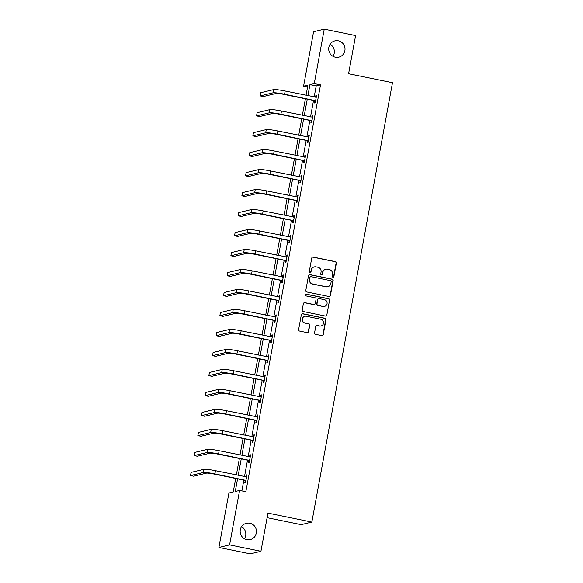 <?xml version="1.0" encoding="UTF-8"?>
<svg xmlns="http://www.w3.org/2000/svg" width="583" height="583" viewBox="0 0 583 583"><rect width="100%" height="100%" fill="white"/><g stroke="black" fill="none" stroke-linecap="round" stroke-linejoin="round"><path stroke-width="0.87" d="M332.886 277.18A0.896 0.874 76.5 0 0 333.913 276.473L336.362 263.115A1.283 1.253 76.5 0 0 335.363 261.607L313.202 257.081A1.283 1.253 76.5 0 0 311.745 258.087L309.289 271.452A0.896 0.874 76.5 0 0 310.36 272.501A0.896 0.874 76.5 0 0 311.016 271.802L311.329 270.075A4.11 4.001 76.5 0 1 316.008 266.854L317.852 267.233A4.11 4.001 76.5 0 1 321.058 272.057L320.737 273.784A0.896 0.874 76.5 0 0 321.809 274.833A0.896 0.874 76.5 0 0 322.465 274.141L322.778 272.407A4.11 4.001 76.5 0 1 327.457 269.193L329.3 269.565A4.11 4.001 76.5 0 1 332.507 274.396L332.186 276.123A0.896 0.874 76.5 0 0 332.886 277.18M333.112 277.195A0.896 0.874 76.5 0 0 333.622 276.546L336.078 263.188A1.283 1.253 76.5 0 0 335.072 261.68L312.918 257.154A1.283 1.253 76.5 0 0 312.532 257.132M310.214 272.523A0.896 0.874 76.5 0 0 310.724 271.867L311.329 270.075M321.663 274.855A0.896 0.874 76.5 0 0 322.173 274.207L322.778 272.407M249.83 523.228A8.373 8.155 76.5 0 0 240.16 531.565A8.373 8.155 76.5 0 0 250.282 539.567A8.373 8.155 76.5 0 0 249.83 523.228M338.366 40.803A8.373 8.155 76.5 0 0 328.703 49.14A8.373 8.155 76.5 0 0 338.825 57.141A8.373 8.155 76.5 0 0 338.366 40.803M314.565 332.827A1.283 1.253 76.5 0 0 315.563 334.336L321.78 335.604A1.283 1.253 76.5 0 0 323.244 334.598L325.97 319.761A1.283 1.253 76.5 0 0 324.964 318.252L302.81 313.727A1.283 1.253 76.5 0 0 301.345 314.733L298.62 329.57A1.283 1.253 76.5 0 0 299.626 331.078L307.132 332.616A1.283 1.253 76.5 0 0 308.596 331.61L309.762 325.256A1.283 1.253 76.5 0 0 308.757 323.747L305.033 322.989A3.432 3.345 76.5 0 1 304.851 316.285A3.432 3.345 76.5 0 1 306.272 316.263L320.854 319.244A3.432 3.345 76.5 0 1 321.044 325.941A3.432 3.345 76.5 0 1 319.622 325.97L317.188 325.474A1.283 1.253 76.5 0 0 315.731 326.48L314.565 332.827M307.569 86.976L303.583 86.16L313.574 31.715L324.243 29.15L355.601 35.556L348.59 73.728L392.49 82.691L311.847 522.069L267.947 513.106L260.944 551.285L229.585 544.879L218.924 547.444L228.915 493.007L233.236 491.965L235.714 478.475M324.243 29.15L314.252 83.595L309.93 84.63L307.904 95.656M237.572 478.854L235.255 491.476L239.584 490.441L245.851 491.717L320.519 84.87L314.252 83.595M239.584 490.441L229.585 544.879M328.958 296.499A1.283 1.253 76.5 0 0 330.423 295.494L333.141 280.656A1.283 1.253 76.5 0 0 332.142 279.148L309.981 274.622A1.283 1.253 76.5 0 0 308.524 275.628L305.798 290.465A1.283 1.253 76.5 0 0 306.796 291.974L328.958 296.499M329.555 300.209L326.83 315.046A1.283 1.253 76.5 0 1 325.372 316.052L303.211 311.526A1.283 1.253 76.5 0 1 302.213 310.018L303.379 303.67A1.283 1.253 76.5 0 1 304.836 302.664L313.822 304.501A1.283 1.253 76.5 0 0 315.286 303.495L316.059 299.283A1.283 1.253 76.5 0 0 315.06 297.775L305.703 295.858A0.896 0.874 76.5 0 1 305.652 294.109A0.896 0.874 76.5 0 1 306.024 294.102L328.557 298.7A1.283 1.253 76.5 0 1 329.555 300.209L326.83 315.046M267.109 517.682L301.178 524.642L311.847 522.069M320.519 84.87L316.197 85.912L314.179 96.931M313.53 100.444L310.506 116.913M309.865 120.426L306.84 136.903M306.199 140.408L303.175 156.885M302.526 160.398L299.502 176.868M298.86 180.38L295.836 196.85M295.195 200.363L292.17 216.832M291.522 220.345L288.505 236.815M287.856 240.327L284.832 256.804M284.191 260.317L281.166 276.787M280.525 280.299L277.501 296.769M276.852 300.281L273.828 316.751M273.187 320.264L270.162 336.734M269.521 340.246L266.497 356.723M265.848 360.228L262.831 376.705M262.182 380.218L259.158 396.688M258.517 400.2L255.492 416.67M254.851 420.183L251.827 436.652M251.178 440.165L248.154 456.635M247.513 460.147L244.488 476.624M243.847 480.13L241.865 490.908M314.893 100.888L314.514 102.972L315.235 102.797L316.642 95.109L315.928 95.284L315.571 97.215M311.227 120.878L310.848 122.955L311.57 122.78L312.976 115.099L312.255 115.266L311.905 117.205M307.562 140.86L307.175 142.937L307.897 142.762L309.311 135.081L308.589 135.249L308.232 137.187M303.896 160.842L303.51 162.919L304.231 162.752L305.645 155.063L304.924 155.238L304.566 157.17M300.223 180.825L299.844 182.909L300.566 182.734L301.972 175.046L301.251 175.221L300.901 177.152M296.558 200.807L296.179 202.891L296.893 202.716L298.307 195.028L297.585 195.203L297.228 197.134M292.892 220.797L292.506 222.874L293.227 222.699L294.641 215.01L293.919 215.185L293.562 217.116M289.219 240.779L288.84 242.856L289.562 242.681L290.968 235L290.254 235.168L289.897 237.106M285.553 260.761L285.174 262.838L285.896 262.663L287.302 254.982L286.581 255.157L286.231 257.088M281.888 280.744L281.502 282.821L282.223 282.653L283.637 274.965L282.915 275.14L282.558 277.071M278.222 300.726L277.836 302.81L278.557 302.635L279.971 294.947L279.25 295.122L278.893 297.053M274.549 320.708L274.17 322.793L274.892 322.618L276.298 314.929L275.577 315.104L275.227 317.035M270.884 340.698L270.505 342.775L271.219 342.6L272.633 334.912L271.911 335.087L271.554 337.018M267.218 360.68L266.832 362.757L267.553 362.582L268.967 354.901L268.246 355.069L267.889 357.007M263.545 380.663L263.166 382.74L263.888 382.565L265.294 374.884L264.58 375.058L264.223 376.99M259.88 400.645L259.501 402.722L260.222 402.554L261.629 394.866L260.907 395.041L260.557 396.972M256.214 420.627L255.828 422.711L256.549 422.537L257.963 414.848L257.241 415.023L256.884 416.954M252.548 440.61L252.162 442.694L252.884 442.519L254.297 434.831L253.576 435.005L253.219 436.937M248.875 460.599L248.496 462.676L249.218 462.501L250.624 454.813L249.903 454.988L249.553 456.919M245.21 480.581L244.831 482.658L245.552 482.484L246.959 474.802L246.237 474.97L245.888 476.909M260.944 551.285L250.275 553.85L218.924 547.444M244.437 538.736A8.373 8.155 76.5 0 0 241.537 526.689M332.98 56.311A8.373 8.155 76.5 0 0 330.08 44.264M306.046 95.269L307.911 85.118L303.583 86.16M236.363 474.963L239.38 458.486M240.028 454.98L243.053 438.503M243.694 434.991L246.718 418.521M247.36 415.009L250.384 398.539M251.033 395.026L254.057 378.556M254.698 375.044L257.722 358.574M258.364 355.062L261.388 338.585M262.037 335.079L265.054 318.602M265.702 315.09L268.727 298.62M269.368 295.107L272.392 278.638M273.033 275.125L276.058 258.655M276.706 255.143L279.731 238.673M280.372 235.16L283.396 218.683M284.038 215.178L287.062 198.701M287.711 195.188L290.728 178.719M291.376 175.206L294.4 158.736M295.042 155.224L298.066 138.754M298.707 135.241L301.732 118.772M302.38 115.259L305.405 98.782M307.263 99.161L304.239 115.638M303.59 119.151L300.566 135.62M299.924 139.133L296.9 155.603M296.259 159.115L293.234 175.585M292.586 179.098L289.569 195.567M288.92 199.08L285.896 215.557M285.255 219.062L282.23 235.539M281.589 239.052L278.565 255.522M277.916 259.034L274.899 275.504M274.25 279.017L271.226 295.486M270.585 298.999L267.561 315.469M266.919 318.981L263.895 335.458M263.246 338.971L260.222 355.441M259.581 358.953L256.556 375.423M255.915 378.935L252.891 395.405M252.242 398.918L249.225 415.387M248.577 418.9L245.552 435.377M244.911 438.882L241.887 455.359M241.245 458.872L238.221 475.342M316.197 85.912L309.93 84.63M315.928 95.284L316.591 95.423M312.255 115.266L312.918 115.405M308.589 135.249L309.252 135.387M304.924 155.238L305.587 155.369M301.251 175.221L301.921 175.352M297.585 195.203L298.248 195.341M293.919 215.185L294.583 215.324M290.254 235.168L290.917 235.306M286.581 255.157L287.244 255.288M282.915 275.14L283.578 275.271M279.25 295.122L279.913 295.253M275.577 315.104L276.247 315.243M271.911 335.087L272.574 335.225M268.246 355.069L268.909 355.207M264.58 375.058L265.243 375.19M260.907 395.041L261.57 395.172M257.241 415.023L257.905 415.162M253.576 435.005L254.239 435.144M249.903 454.988L250.573 455.126M246.237 474.97L246.901 475.109M325.759 269.222L325.467 269.288A4.11 4.001 76.5 0 0 322.494 272.48M314.31 266.883L314.018 266.948A4.11 4.001 76.5 0 0 311.045 270.14M329.344 296.514A1.283 1.253 76.5 0 0 330.131 295.566L332.857 280.729A1.283 1.253 76.5 0 0 331.858 279.221L309.697 274.695A1.283 1.253 76.5 0 0 309.311 274.673M331.166 281.691A0.896 0.874 76.5 0 0 330.466 280.634L311.016 276.663A0.896 0.874 76.5 0 0 309.988 277.362L309.66 279.184A4.11 4.001 76.5 0 0 312.86 284.016L326.152 286.734A4.11 4.001 76.5 0 0 330.831 283.513L331.166 281.691M310.644 276.67L310.353 276.736A0.896 0.874 76.5 0 0 309.704 277.435L309.988 277.362M327.857 286.705L327.566 286.77A4.11 4.001 76.5 0 1 325.868 286.8L312.568 284.089A4.11 4.001 76.5 0 1 309.369 279.257L309.704 277.435M325.759 316.066A1.283 1.253 76.5 0 0 326.546 315.119M314.354 304.486L314.069 304.559A1.283 1.253 76.5 0 1 313.537 304.566L304.552 302.73A1.283 1.253 76.5 0 0 304.166 302.715M329.264 300.281A1.283 1.253 76.5 0 0 328.265 298.773L305.74 294.167A0.896 0.874 76.5 0 0 305.514 294.153M323.15 306.403A3.432 3.345 76.5 0 0 327.114 302.985A3.432 3.345 76.5 0 0 324.381 299.677L319.244 298.627A1.283 1.253 76.5 0 0 317.786 299.633L317.006 303.845A1.283 1.253 76.5 0 0 318.012 305.354L322.858 306.469A3.432 3.345 76.5 0 0 324.279 306.447L324.571 306.381M318.712 298.634L318.427 298.707A1.283 1.253 76.5 0 0 317.495 299.698L317.786 299.633M322.858 306.469L317.72 305.419A1.283 1.253 76.5 0 1 316.722 303.911L317.495 299.698M321.044 325.941L320.759 326.014A3.432 3.345 76.5 0 1 319.331 326.035L316.904 325.54A1.283 1.253 76.5 0 0 316.518 325.525M304.851 316.285L304.559 316.358A3.432 3.345 76.5 0 0 304.749 323.055L305.033 322.989M307.518 332.631A1.283 1.253 76.5 0 0 308.305 331.676L309.471 325.329A1.283 1.253 76.5 0 0 308.473 323.82L304.749 323.055M322.166 335.619A1.283 1.253 76.5 0 0 322.953 334.671L325.678 319.834A1.283 1.253 76.5 0 0 324.68 318.325L302.519 313.8A1.283 1.253 76.5 0 0 302.132 313.778M316.263 97.193L285.167 91.014L284.577 94.213L315.614 100.721M315.512 101.304L314.529 100.648L283.863 94.388A6.544 0.612 -169.6 0 0 276.145 93.455L263.334 96.538L260.2 95.896L273.012 92.814A9.809 0.926 10.4 0 1 284.577 94.213M260.2 95.896L260.783 92.697L273.602 89.607A9.809 0.926 10.4 0 1 285.167 91.014M314.529 100.648L315.25 100.473M312.597 117.176L281.502 110.996L280.911 114.195L311.949 120.703M311.839 121.286L310.863 120.63L280.19 114.37A6.544 0.612 -169.6 0 0 272.48 113.437L259.668 116.52L256.527 115.879L269.346 112.796A9.809 0.926 10.4 0 1 280.911 114.195M256.527 115.879L257.118 112.679L269.929 109.597A9.809 0.926 10.4 0 1 281.502 110.996M310.863 120.63L311.584 120.462M308.932 137.158L277.829 130.978L277.246 134.177L308.283 140.685M308.174 141.268L307.197 140.62L276.524 134.352A6.544 0.612 -169.6 0 0 268.814 133.42L255.995 136.502L252.862 135.861L265.673 132.778A9.809 0.926 10.4 0 1 277.246 134.177M252.862 135.861L253.452 132.662L266.263 129.579A9.809 0.926 10.4 0 1 277.829 130.978M307.197 140.62L307.919 140.445M305.259 157.14L274.163 150.961L273.58 154.167L304.61 160.668M304.508 161.251L303.532 160.602L272.859 154.335A6.544 0.612 -169.6 0 0 265.141 153.402L252.33 156.484L249.196 155.85L262.007 152.761A9.809 0.926 10.4 0 1 273.58 154.167M249.196 155.85L249.779 152.644L262.598 149.561A9.809 0.926 10.4 0 1 274.163 150.961M303.532 160.602L304.246 160.427M301.593 177.123L270.497 170.943L269.907 174.149L300.945 180.65M300.835 181.233L299.859 180.584L269.186 174.317A6.544 0.612 -169.6 0 0 261.476 173.384L248.664 176.474L245.53 175.833L258.342 172.75A9.809 0.926 10.4 0 1 269.907 174.149M245.53 175.833L246.113 172.626L258.925 169.544A9.809 0.926 10.4 0 1 270.497 170.943M299.859 180.584L300.58 180.409M297.928 197.112L266.832 190.925L266.242 194.132L297.279 200.639M297.17 201.222L296.193 200.567L265.52 194.307A6.544 0.612 -169.6 0 0 257.81 193.374L244.998 196.456L241.858 195.815L254.676 192.733A9.809 0.926 10.4 0 1 266.242 194.132M241.858 195.815L242.448 192.616L255.259 189.526A9.809 0.926 10.4 0 1 266.832 190.925M296.193 200.567L296.915 200.392M294.255 217.095L263.159 210.915L262.576 214.114L293.613 220.622M293.504 221.205L292.528 220.549L261.854 214.289A6.544 0.612 -169.6 0 0 254.144 213.356L241.326 216.439L238.192 215.797L251.003 212.715A9.809 0.926 10.4 0 1 262.576 214.114M238.192 215.797L238.782 212.598L251.594 209.508A9.809 0.926 10.4 0 1 263.159 210.915M292.528 220.549L293.249 220.374M290.589 237.077L259.493 230.897L258.903 234.096L289.94 240.604M289.838 241.187L288.855 240.531L258.189 234.271A6.544 0.612 -169.6 0 0 250.471 233.338L237.66 236.421L234.526 235.78L247.338 232.697A9.809 0.926 10.4 0 1 258.903 234.096M234.526 235.78L235.109 232.581L247.928 229.498A9.809 0.926 10.4 0 1 259.493 230.897M288.855 240.531L289.576 240.364M286.923 257.059L255.828 250.879L255.237 254.079L286.275 260.586M286.166 261.169L285.189 260.521L254.516 254.254A6.544 0.612 -169.6 0 0 246.806 253.321L233.994 256.403L230.853 255.762L243.672 252.679A9.809 0.926 10.4 0 1 255.237 254.079M230.853 255.762L231.444 252.563L244.255 249.48A9.809 0.926 10.4 0 1 255.828 250.879M285.189 260.521L285.91 260.346M283.258 277.042L252.162 270.862L251.572 274.068L282.609 280.569M282.5 281.152L281.523 280.503L250.85 274.236A6.544 0.612 -169.6 0 0 243.14 273.303L230.321 276.393L227.188 275.752L239.999 272.662A9.809 0.926 10.4 0 1 251.572 274.068M227.188 275.752L227.778 272.545L240.59 269.463A9.809 0.926 10.4 0 1 252.162 270.862M281.523 280.503L282.245 280.328M279.585 297.024L248.489 290.844L247.906 294.051L278.936 300.551M278.834 301.134L277.858 300.485L247.185 294.226A6.544 0.612 -169.6 0 0 239.467 293.285L226.656 296.375L223.522 295.734L236.334 292.651A9.809 0.926 10.4 0 1 247.906 294.051M223.522 295.734L224.112 292.528L236.924 289.445A9.809 0.926 10.4 0 1 248.489 290.844M277.858 300.485L278.572 300.311M275.919 317.014L244.824 310.826L244.233 314.033L275.271 320.541M275.161 321.124L274.185 320.468L243.512 314.208A6.544 0.612 -169.6 0 0 235.802 313.275L222.99 316.358L219.857 315.716L232.668 312.634A9.809 0.926 10.4 0 1 244.233 314.033M219.857 315.716L220.44 312.517L233.258 309.427A9.809 0.926 10.4 0 1 244.824 310.826M274.185 320.468L274.906 320.293M272.254 336.996L241.158 330.816L240.568 334.015L271.605 340.523M271.496 341.106L270.519 340.45L239.846 334.19A6.544 0.612 -169.6 0 0 232.136 333.257L219.325 336.34L216.184 335.699L229.002 332.616A9.809 0.926 10.4 0 1 240.568 334.015M216.184 335.699L216.774 332.499L229.585 329.41A9.809 0.926 10.4 0 1 241.158 330.816M270.519 340.45L271.241 340.275M268.581 356.978L237.485 350.798L236.902 353.998L267.94 360.505M267.83 361.088L266.854 360.432L236.181 354.173A6.544 0.612 -169.6 0 0 228.47 353.24L215.652 356.322L212.518 355.681L225.329 352.598A9.809 0.926 10.4 0 1 236.902 353.998M212.518 355.681L213.108 352.482L225.92 349.399A9.809 0.926 10.4 0 1 237.485 350.798M266.854 360.432L267.575 360.265M264.915 376.961L233.819 370.781L233.229 373.98L264.267 380.488M264.165 381.071L263.181 380.422L232.515 374.155A6.544 0.612 -169.6 0 0 224.798 373.222L211.986 376.305L208.852 375.671L221.664 372.581A9.809 0.926 10.4 0 1 233.229 373.98M208.852 375.671L209.435 372.464L222.254 369.382A9.809 0.926 10.4 0 1 233.819 370.781M263.181 380.422L263.902 380.247M261.25 396.943L230.154 390.763L229.564 393.97L260.601 400.47M260.492 401.053L259.515 400.404L228.842 394.137A6.544 0.612 -169.6 0 0 221.132 393.204L208.32 396.294L205.18 395.653L217.998 392.563A9.809 0.926 10.4 0 1 229.564 393.97M205.18 395.653L205.77 392.446L218.581 389.364A9.809 0.926 10.4 0 1 230.154 390.763M259.515 400.404L260.237 400.23M257.584 416.925L226.488 410.745L225.898 413.952L256.935 420.452M256.826 421.035L255.85 420.387L225.176 414.127A6.544 0.612 -169.6 0 0 217.466 413.187L204.648 416.277L201.514 415.635L214.325 412.553A9.809 0.926 10.4 0 1 225.898 413.952M201.514 415.635L202.104 412.429L214.916 409.346A9.809 0.926 10.4 0 1 226.488 410.745M255.85 420.387L256.571 420.212M253.911 436.915L222.815 430.728L222.232 433.934L253.262 440.442M253.16 441.025L252.184 440.369L221.511 434.109A6.544 0.612 -169.6 0 0 213.793 433.176L200.982 436.259L197.848 435.618L210.66 432.535A9.809 0.926 10.4 0 1 222.232 433.934M197.848 435.618L198.439 432.418L211.25 429.328A9.809 0.926 10.4 0 1 222.815 430.728M252.184 440.369L252.905 440.194M250.245 456.897L219.15 450.717L218.559 453.917L249.597 460.424M249.488 461.007L248.511 460.351L217.838 454.091A6.544 0.612 -169.6 0 0 210.128 453.159L197.316 456.241L194.183 455.6L206.994 452.517A9.809 0.926 10.4 0 1 218.559 453.917M194.183 455.6L194.766 452.401L207.584 449.318A9.809 0.926 10.4 0 1 219.15 450.717M248.511 460.351L249.233 460.176M246.58 476.879L215.484 470.7L214.894 473.899L245.931 480.407M245.822 480.99L244.845 480.334L214.172 474.074A6.544 0.612 -169.6 0 0 206.462 473.141L193.651 476.224L190.51 475.582L203.329 472.5A9.809 0.926 10.4 0 1 214.894 473.899M190.51 475.582L191.1 472.383L203.912 469.3A9.809 0.926 10.4 0 1 215.484 470.7M244.845 480.334L245.567 480.166M273.602 89.607L273.012 92.814M269.929 109.597L269.346 112.796M266.263 129.579L265.673 132.778M262.598 149.561L262.007 152.761M258.925 169.544L258.342 172.75M255.259 189.526L254.676 192.733M251.594 209.508L251.003 212.715M247.928 229.498L247.338 232.697M244.255 249.48L243.672 252.679M240.59 269.463L239.999 272.662M236.924 289.445L236.334 292.651M233.258 309.427L232.668 312.634M229.585 329.41L229.002 332.616M225.92 349.399L225.329 352.598M222.254 369.382L221.664 372.581M218.581 389.364L217.998 392.563M214.916 409.346L214.325 412.553M211.25 429.328L210.66 432.535M207.584 449.318L206.994 452.517M203.912 469.3L203.329 472.5"/></g></svg>
